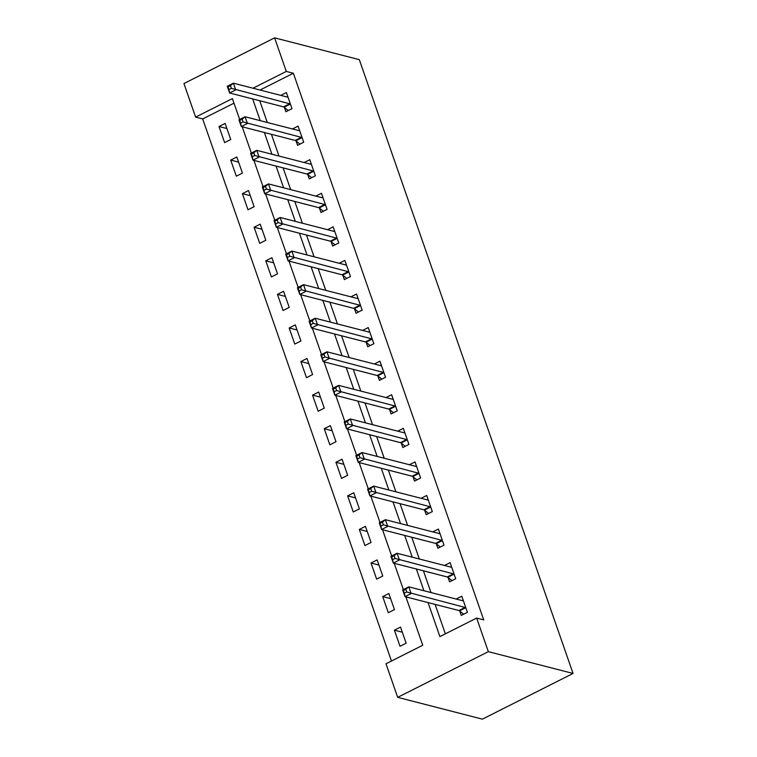<?xml version="1.0" encoding="UTF-8"?>
<svg xmlns="http://www.w3.org/2000/svg" width="757" height="757" viewBox="0 0 757 757"><rect width="100%" height="100%" fill="white"/><g stroke="black" fill="none" stroke-linecap="round" stroke-linejoin="round"><path stroke-width="1.14" d="M233.979 103.17L202.687 118.934L195.628 117.117L183.942 83.544L274.602 37.85L359.31 59.652L573.058 673.456L482.398 719.15L397.69 697.348L385.994 663.766L422.747 645.238L405.913 596.885M202.687 118.934L391.464 661.012M406.14 643.195L400.529 627.08L394.406 630.165L400.018 646.289L406.14 643.195M394.444 609.622L388.833 593.507L382.711 596.592L388.322 612.706L394.444 609.622M382.758 576.039L377.137 559.925L371.015 563.009L376.626 579.133L382.758 576.039M371.062 542.466L365.451 526.352L359.32 529.436L364.931 545.551L371.062 542.466M359.367 508.884L353.756 492.769L347.633 495.854L353.245 511.978L359.367 508.884M347.671 475.311L342.06 459.196L335.938 462.281L341.549 478.396L347.671 475.311M335.985 441.728L330.374 425.614L324.242 428.699L329.853 444.823L335.985 441.728M324.289 408.155L318.678 392.041L312.546 395.126L318.167 411.24L324.289 408.155M312.594 374.573L306.982 358.458L300.86 361.543L306.471 377.667L312.594 374.573M300.908 341L295.287 324.885L289.165 327.97L294.776 344.085L300.908 341M289.212 307.418L283.601 291.303L277.469 294.388L283.08 310.512L289.212 307.418M277.516 273.845L271.905 257.721L265.783 260.815L271.394 276.93L277.516 273.845M265.821 240.262L260.209 224.148L254.087 227.232L259.698 243.357L265.821 240.262M254.134 206.689L248.514 190.565L242.391 193.66L248.003 209.774L254.134 206.689M242.439 173.107L236.827 156.992L230.696 160.077L236.316 176.192L242.439 173.107M230.743 139.534L225.132 123.41L219.01 126.504L224.621 142.619L230.743 139.534M428.055 602.581L439.902 636.599L476.655 618.072L483.714 619.888L293.356 73.249L260.039 90.036M259.717 100.738L267.287 122.473M271.413 134.311L278.983 156.046M283.109 167.893L290.679 189.629M294.795 201.466L302.374 223.201M306.49 235.049L314.06 256.784M318.186 268.621L325.756 290.366M329.882 302.204L337.452 323.939M341.568 335.777L349.138 357.522M353.264 369.359L360.834 391.095M364.959 402.932L372.529 424.677M376.655 436.515L384.225 458.25M388.341 470.088L395.911 491.832M400.037 503.67L407.607 525.405M411.732 537.243L419.302 558.988M423.418 570.825L430.988 592.561M435.114 604.398L445.371 633.846M459.754 611.041L461.278 615.413L467.4 612.328L461.789 596.213L456.168 599.042M448.059 577.468L449.582 581.84L455.705 578.745L450.093 562.631L444.473 565.46M436.363 543.886L437.887 548.257L444.018 545.172L438.398 529.058L432.777 531.887M424.677 510.313L426.191 514.684L432.323 511.59L426.711 495.475L421.091 498.305M412.981 476.73L414.505 481.102L420.627 478.017L415.016 461.902L409.395 464.732M401.286 443.157L402.809 447.529L408.931 444.435L403.32 428.32L397.699 431.149M389.59 409.575L391.114 413.947L397.245 410.862L391.634 394.747L386.013 397.576M377.904 376.002L379.427 380.374L385.55 377.279L379.938 361.165L374.318 363.994M366.208 342.419L367.732 346.791L373.854 343.706L368.243 327.582L362.622 330.421M354.513 308.847L356.036 313.218L362.158 310.124L356.547 294.009L350.926 296.839M342.826 275.264L344.34 279.636L350.472 276.551L344.861 260.427L339.24 263.266M331.131 241.691L332.654 246.053L338.776 242.969L333.165 226.854L327.544 229.683M319.435 208.109L320.959 212.48L327.081 209.396L321.47 193.272L315.849 196.11M307.739 174.536L309.263 178.898L315.395 175.813L309.774 159.699L304.153 162.528M296.053 140.953L297.567 145.325L303.699 142.24L298.088 126.116L292.467 128.955M284.358 107.38L285.881 111.743L292.003 108.658L286.392 92.543L280.771 95.373M274.602 37.85L286.297 71.432L252.97 88.219M293.356 73.249L286.297 71.432M476.655 618.072L488.35 651.654L573.058 673.456M239.666 119.483L232.39 98.599L195.628 117.117M403.367 589.58L394.217 563.303M391.672 555.998L382.522 529.73M379.976 522.425L370.826 496.147M368.281 488.842L359.14 462.574M356.594 455.269L347.444 428.992M344.899 421.687L335.748 395.419M333.203 388.114L324.053 361.837M321.517 354.531L312.367 328.264M309.821 320.959L300.671 294.681M298.126 287.376L288.975 261.108M286.43 253.803L277.289 227.526M274.744 220.221L265.593 193.953M263.048 186.648L253.898 160.37M251.352 153.065L242.202 126.797M397.69 697.348L488.35 651.654M252.658 98.912L260.228 120.656M264.354 132.494L271.924 154.229M276.05 166.076L283.62 187.812M287.736 199.649L295.306 221.385M299.431 233.232L307.001 254.967M311.127 266.805L318.697 288.54M322.823 300.387L330.393 322.122M334.509 333.96L342.079 355.705M346.204 367.542L353.774 389.278M357.9 401.115L365.47 422.86M369.596 434.698L377.166 456.433M381.282 468.271L388.852 490.016M392.978 501.853L400.548 523.589M404.673 535.426L412.243 557.171M416.359 569.009L423.929 590.744M402.308 632.209L394.406 630.165M226.92 128.539L219.01 126.504M238.606 162.112L230.696 160.077M250.302 195.694L242.391 193.66M261.998 229.267L254.087 227.232M273.684 262.849L265.783 260.815M285.38 296.422L277.469 294.388M297.075 330.005L289.165 327.97M308.771 363.578L300.86 361.543M320.457 397.16L312.546 395.126M332.153 430.742L324.242 428.699M343.848 464.315L335.938 462.281M355.544 497.898L347.633 495.854M367.23 531.471L359.32 529.436M378.926 565.053L371.015 563.009M390.621 598.626L382.711 596.592M462.196 600.594L463.152 600.112M463.672 614.211L459.527 610.861A2.981 1.154 63.3 0 0 458.931 610.53L404.995 596.648L402.658 589.93L408.789 586.845L462.716 600.727A2.981 1.154 63.3 0 0 463.123 600.698A2.981 1.154 63.3 0 0 463.18 600.67L463.312 600.575M405.818 589.315L408.789 586.845L411.127 593.564L404.995 596.648L404.295 593.233L406.746 592.002L405.818 589.315L403.367 590.545L404.295 593.233M465.877 607.956L465.65 607.776A2.981 1.154 63.3 0 0 465.053 607.445L406.746 592.002M402.658 589.93L403.367 590.545M450.5 567.012L451.456 566.539M451.976 580.628L447.832 577.288A2.981 1.154 63.3 0 0 447.236 576.957L393.309 563.066L390.962 556.357L397.094 553.272L451.03 567.154A2.981 1.154 63.3 0 0 451.427 567.125A2.981 1.154 63.3 0 0 451.484 567.097L451.617 567.002M394.123 555.733L397.094 553.272L399.431 559.981L393.309 563.066L392.609 559.66L395.059 558.42L394.123 555.733L391.672 556.972L392.609 559.66M454.181 574.383L453.963 574.194A2.981 1.154 63.3 0 0 453.367 573.863L395.059 558.42M390.962 556.357L391.672 556.972M438.805 533.439L439.76 532.956M440.281 547.056L436.136 543.706A2.981 1.154 63.3 0 0 435.549 543.375L381.613 529.493L379.276 522.775L385.398 519.69L439.334 533.571A2.981 1.154 63.3 0 0 439.741 533.543A2.981 1.154 63.3 0 0 439.789 533.515L439.921 533.42M382.427 522.16L385.398 519.69L387.735 526.408L381.613 529.493L380.913 526.077L383.364 524.847L382.427 522.16L379.976 523.39L380.913 526.077M442.495 540.801L442.268 540.621A2.981 1.154 63.3 0 0 441.672 540.29L383.364 524.847M379.276 522.775L379.976 523.39M427.118 499.857L428.065 499.383M428.585 513.473L424.45 510.123A2.981 1.154 63.3 0 0 423.854 509.802L369.918 495.911L367.58 489.202L373.703 486.108L427.639 499.998A2.981 1.154 63.3 0 0 428.046 499.97A2.981 1.154 63.3 0 0 428.102 499.932L428.235 499.847M370.731 488.577L373.703 486.108L376.049 492.826L369.918 495.911L369.217 492.504L371.668 491.265L370.731 488.577L368.281 489.817L369.217 492.504M430.799 507.228L430.572 507.039A2.981 1.154 63.3 0 0 429.976 506.707L371.668 491.265M367.58 489.202L368.281 489.817M415.423 466.284L416.378 465.801M416.899 479.9L412.754 476.55A2.981 1.154 63.3 0 0 412.158 476.219L358.222 462.338L355.885 455.619L362.016 452.535L415.943 466.416A2.981 1.154 63.3 0 0 416.35 466.388A2.981 1.154 63.3 0 0 416.407 466.359L416.539 466.265M359.045 455.004L362.016 452.535L364.354 459.253L358.222 462.338L357.531 458.922L359.972 457.692L359.045 455.004L356.594 456.234L357.531 458.922M419.104 473.645L418.876 473.466A2.981 1.154 63.3 0 0 418.29 473.134L359.972 457.692M355.885 455.619L356.594 456.234M403.727 432.701L404.683 432.228M405.203 446.318L401.059 442.968A2.981 1.154 63.3 0 0 400.462 442.646L346.536 428.755L344.198 422.046L350.321 418.952L404.257 432.843A2.981 1.154 63.3 0 0 404.654 432.815A2.981 1.154 63.3 0 0 404.711 432.777L404.844 432.692M347.349 421.422L350.321 418.952L352.658 425.671L346.536 428.755L345.835 425.349L348.286 424.109L347.349 421.422L344.899 422.661L345.835 425.349M407.417 440.072L407.19 439.883A2.981 1.154 63.3 0 0 406.594 439.552L348.286 424.109M344.198 422.046L344.899 422.661M392.031 399.128L392.987 398.646M393.508 412.745L389.372 409.395A2.981 1.154 63.3 0 0 388.776 409.064L334.84 395.182L332.503 388.464L338.625 385.379L392.561 399.261A2.981 1.154 63.3 0 0 392.968 399.232A2.981 1.154 63.3 0 0 393.015 399.204L393.148 399.109M335.654 387.849L338.625 385.379L340.962 392.098L334.84 395.182L334.14 391.766L336.591 390.536L335.654 387.849L333.203 389.079L334.14 391.766M395.722 406.49L395.495 406.31A2.981 1.154 63.3 0 0 394.899 405.979L336.591 390.536M332.503 388.464L333.203 389.079M380.345 365.546L381.291 365.073M381.821 379.162L377.677 375.813A2.981 1.154 63.3 0 0 377.081 375.491L323.144 361.6L320.807 354.891L326.929 351.797L380.866 365.688A2.981 1.154 63.3 0 0 381.273 365.659A2.981 1.154 63.3 0 0 381.329 365.622L381.462 365.536M323.958 354.267L326.929 351.797L329.276 358.515L323.144 361.6L322.444 358.193L324.895 356.954L323.958 354.267L321.507 355.506L322.444 358.193M384.026 372.908L383.799 372.728A2.981 1.154 63.3 0 0 383.203 372.397L324.895 356.954M320.807 354.891L321.507 355.506M368.65 331.973L369.605 331.49M370.126 345.589L365.981 342.24A2.981 1.154 63.3 0 0 365.385 341.909L311.458 328.027L309.111 321.309L315.243 318.224L369.17 332.105A2.981 1.154 63.3 0 0 369.577 332.077A2.981 1.154 63.3 0 0 369.634 332.049L369.766 331.954M312.272 320.694L315.243 318.224L317.58 324.942L311.458 328.027L310.758 324.611L313.209 323.381L312.272 320.694L309.821 321.924L310.758 324.611M372.33 339.335L372.103 339.155A2.981 1.154 63.3 0 0 371.517 338.824L313.209 323.381M309.111 321.309L309.821 321.924M356.954 298.39L357.91 297.917M358.43 312.007L354.285 308.657A2.981 1.154 63.3 0 0 353.689 308.336L299.763 294.445L297.425 287.736L303.548 284.641L357.484 298.532A2.981 1.154 63.3 0 0 357.891 298.504A2.981 1.154 63.3 0 0 357.938 298.466L358.07 298.381M300.576 287.111L303.548 284.641L305.885 291.36L299.763 294.445L299.062 291.038L301.513 289.799L300.576 287.111L298.126 288.351L299.062 291.038M360.644 305.752L360.417 305.573A2.981 1.154 63.3 0 0 359.821 305.241L301.513 289.799M297.425 287.736L298.126 288.351M345.268 264.818L346.214 264.335M346.734 278.425L342.599 275.084A2.981 1.154 63.3 0 0 342.003 274.753L288.067 260.872L285.73 254.153L291.852 251.069L345.788 264.95A2.981 1.154 63.3 0 0 346.195 264.922A2.981 1.154 63.3 0 0 346.252 264.893L346.375 264.799M288.881 253.538L291.852 251.069L294.189 257.787L288.067 260.872L287.367 257.456L289.817 256.226L288.881 253.538L286.43 254.768L287.367 257.456M348.949 272.179L348.722 272A2.981 1.154 63.3 0 0 348.125 271.668L289.817 256.226M285.73 254.153L286.43 254.768M333.572 231.235L334.528 230.753M335.048 244.852L330.904 241.502A2.981 1.154 63.3 0 0 330.307 241.171L276.371 227.289L274.034 220.58L280.166 217.486L334.092 231.377A2.981 1.154 63.3 0 0 334.499 231.349A2.981 1.154 63.3 0 0 334.556 231.311L334.689 231.226M277.194 219.956L280.166 217.486L282.503 224.204L276.371 227.289L275.671 223.883L278.122 222.643L277.194 219.956L274.744 221.195L275.671 223.883M337.253 238.597L337.026 238.417A2.981 1.154 63.3 0 0 336.43 238.086L278.122 222.643M274.034 220.58L274.744 221.195M321.876 197.662L322.832 197.18M323.353 211.269L319.208 207.929A2.981 1.154 63.3 0 0 318.612 207.598L264.685 193.716L262.338 186.998L268.47 183.913L322.406 197.795A2.981 1.154 63.3 0 0 322.804 197.766A2.981 1.154 63.3 0 0 322.861 197.738L322.993 197.643M265.499 186.383L268.47 183.913L270.807 190.632L264.685 193.716L263.985 190.3L266.436 189.07L265.499 186.383L263.048 187.613L263.985 190.3M325.557 205.024L325.34 204.844A2.981 1.154 63.3 0 0 324.744 204.513L266.436 189.07M262.338 186.998L263.048 187.613M310.181 164.08L311.136 163.597M311.657 177.696L307.512 174.347A2.981 1.154 63.3 0 0 306.926 174.015L252.989 160.134L250.652 153.425L256.774 150.331L310.711 164.212A2.981 1.154 63.3 0 0 311.118 164.193A2.981 1.154 63.3 0 0 311.165 164.155L311.297 164.07M253.803 152.8L256.774 150.331L259.112 157.049L252.989 160.134L252.289 156.727L254.74 155.488L253.803 152.8L251.352 154.04L252.289 156.727M313.871 171.442L313.644 171.262A2.981 1.154 63.3 0 0 313.048 170.931L254.74 155.488M250.652 153.425L251.352 154.04M298.495 130.507L299.441 130.024M299.971 144.114L295.826 140.774A2.981 1.154 63.3 0 0 295.23 140.442L241.294 126.561L238.957 119.843L245.079 116.758L299.015 130.639A2.981 1.154 63.3 0 0 299.422 130.611A2.981 1.154 63.3 0 0 299.479 130.583L299.611 130.488M242.108 119.228L245.079 116.758L247.425 123.467L241.294 126.561L240.594 123.145L243.044 121.915L242.108 119.228L239.657 120.458L240.594 123.145M302.175 137.869L301.948 137.689A2.981 1.154 63.3 0 0 301.352 137.358L243.044 121.915M238.957 119.843L239.657 120.458M286.799 96.924L287.755 96.442M288.275 110.541L284.13 107.191A2.981 1.154 63.3 0 0 283.534 106.86L229.598 92.979L227.261 86.27L233.393 83.175L287.319 97.057A2.981 1.154 63.3 0 0 287.726 97.038A2.981 1.154 63.3 0 0 287.783 97L287.915 96.915M230.421 85.645L233.393 83.175L235.73 89.894L229.598 92.979L228.907 89.572L231.349 88.332L230.421 85.645L227.971 86.885L228.907 89.572M290.48 104.286L290.253 104.106A2.981 1.154 63.3 0 0 289.666 103.775L231.349 88.332M227.261 86.27L227.971 86.885M465.65 607.776L459.527 610.861M465.053 607.445L458.931 610.53M453.963 574.194L447.832 577.288M453.367 573.863L447.236 576.957M442.268 540.621L436.136 543.706M441.672 540.29L435.549 543.375M430.572 507.039L424.45 510.123M429.976 506.707L423.854 509.802M418.876 473.466L412.754 476.55M418.29 473.134L412.158 476.219M407.19 439.883L401.059 442.968M406.594 439.552L400.462 442.646M395.495 406.31L389.372 409.395M394.899 405.979L388.776 409.064M383.799 372.728L377.677 375.813M383.203 372.397L377.081 375.491M372.103 339.155L365.981 342.24M371.517 338.824L365.385 341.909M360.417 305.573L354.285 308.657M359.821 305.241L353.689 308.336M348.722 272L342.599 275.084M348.125 271.668L342.003 274.753M337.026 238.417L330.904 241.502M336.43 238.086L330.307 241.171M325.34 204.844L319.208 207.929M324.744 204.513L318.612 207.598M313.644 171.262L307.512 174.347M313.048 170.931L306.926 174.015M301.948 137.689L295.826 140.774M301.352 137.358L295.23 140.442M290.253 104.106L284.13 107.191M289.666 103.775L283.534 106.86"/></g></svg>

